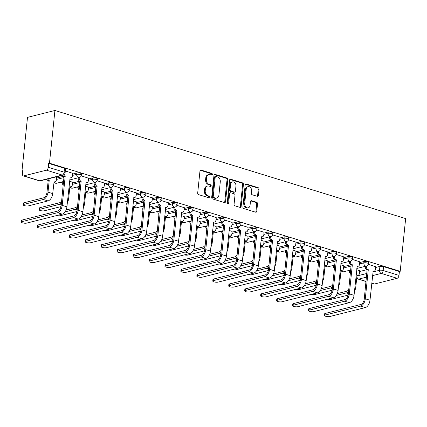 <?xml version="1.0" encoding="UTF-8"?>
<svg xmlns="http://www.w3.org/2000/svg" width="427" height="427" viewBox="0 0 427 427"><rect width="100%" height="100%" fill="white"/><g stroke="black" fill="none" stroke-linecap="round" stroke-linejoin="round"><path stroke-width="0.64" d="M212.379 174.446A0.897 0.694 75.9 0 0 211.765 173.373L201.101 170.085A1.281 0.993 75.9 0 0 200.658 170.069A1.281 0.993 75.9 0 0 199.969 171.003L197.685 193.079A1.281 0.993 75.9 0 0 198.566 194.616L209.23 197.904A0.897 0.694 75.9 0 0 209.406 196.185L208.024 195.763A4.099 3.176 75.9 0 1 205.222 190.848L205.408 189.006A4.099 3.176 75.9 0 1 207.623 186.023A4.099 3.176 75.9 0 1 209.027 186.071L210.41 186.498A0.897 0.694 75.9 0 0 210.586 184.779L209.203 184.352A4.099 3.176 75.9 0 1 206.401 179.441L206.588 177.6A4.099 3.176 75.9 0 1 208.798 174.616A4.099 3.176 75.9 0 1 210.207 174.664L211.584 175.091A0.897 0.694 75.9 0 0 212.379 174.446M211.44 175.043A0.897 0.694 75.9 0 0 210.965 173.575L200.3 170.288A1.281 0.993 75.9 0 0 200.29 170.282L201.101 170.085M209.086 197.861A0.897 0.694 75.9 0 0 208.606 196.388L207.228 195.961L208.024 195.763M210.265 186.455A0.897 0.694 75.9 0 0 209.785 184.982L208.403 184.555L209.203 184.352M257.267 196.324A1.281 0.993 75.9 0 0 257.705 196.335A1.281 0.993 75.9 0 0 258.394 195.406L259.034 189.209A1.281 0.993 75.9 0 0 258.159 187.672L246.315 184.021A1.281 0.993 75.9 0 0 245.877 184.01A1.281 0.993 75.9 0 0 245.183 184.939L242.904 207.02A1.281 0.993 75.9 0 0 243.78 208.552L255.624 212.203A1.281 0.993 75.9 0 0 256.061 212.219A1.281 0.993 75.9 0 0 256.755 211.29L257.529 203.807A1.281 0.993 75.9 0 0 256.654 202.27L251.583 200.706A1.281 0.993 75.9 0 0 251.145 200.695A1.281 0.993 75.9 0 0 250.452 201.624L250.067 205.334A3.427 2.653 75.9 0 1 248.22 207.832A3.427 2.653 75.9 0 1 244.698 203.679L246.203 189.145A3.427 2.653 75.9 0 1 248.05 186.652A3.427 2.653 75.9 0 1 251.572 190.8L251.322 193.223A1.281 0.993 75.9 0 0 252.197 194.76L257.267 196.324A1.281 0.993 75.9 0 0 257.598 195.603L258.239 189.412A1.281 0.993 75.9 0 0 257.358 187.875L245.514 184.224A1.281 0.993 75.9 0 0 245.504 184.224M400.2 271.321L49.468 163.205L54.918 110.476L405.65 218.587L400.2 271.321L399.4 271.524L398.999 275.399A2.61 1.494 107.1 0 1 397.142 278.297L374.522 283.998A2.61 1.494 107.1 0 1 374.009 283.992L371.746 283.293M227.821 179.586A1.281 0.993 75.9 0 0 226.945 178.054L215.101 174.403A1.281 0.993 75.9 0 0 214.664 174.387A1.281 0.993 75.9 0 0 213.97 175.321L211.691 197.397A1.281 0.993 75.9 0 0 212.566 198.934L224.41 202.585A1.281 0.993 75.9 0 0 224.848 202.601A1.281 0.993 75.9 0 0 225.541 201.667L227.821 179.586L227.02 179.788A1.281 0.993 75.9 0 0 226.145 178.251L214.301 174.6A1.281 0.993 75.9 0 0 214.29 174.6L215.101 174.403M230.708 179.212L242.552 182.863A1.281 0.993 75.9 0 1 243.427 184.4L241.148 206.476A1.281 0.993 75.9 0 1 240.454 207.41A1.281 0.993 75.9 0 1 240.017 207.394L234.946 205.83A1.281 0.993 75.9 0 1 234.071 204.298L234.994 195.342A1.281 0.993 75.9 0 0 234.119 193.805L230.756 192.769A1.281 0.993 75.9 0 0 230.318 192.753A1.281 0.993 75.9 0 0 229.625 193.687L228.664 203.006A0.897 0.694 75.9 0 1 227.26 202.574L229.577 180.13A1.281 0.993 75.9 0 1 230.27 179.196A1.281 0.993 75.9 0 1 230.708 179.212L229.907 179.415L241.751 183.066L242.552 182.863M359.657 271.508L366.718 269.731M375.648 267.483L379.907 266.411L379.507 270.286A2.61 0.705 5.9 0 1 383.152 270.51L398.999 275.399M23.789 175.881L39.636 180.765L62.262 175.07L46.41 170.186L23.789 175.881A2.61 1.494 -72.9 0 1 23.277 175.876A2.61 1.494 -72.9 0 1 22.444 173.784L22.844 169.909L22.049 170.111L22.802 170.346M61.04 182.132L62.187 182.484M76.993 187.047L78.136 187.4M92.947 191.969L94.089 192.321M108.896 196.884L110.038 197.237M124.849 201.8L125.992 202.152M140.798 206.716L141.945 207.068M156.752 211.637L157.894 211.989M172.705 216.553L173.848 216.905M188.654 221.469L189.796 221.821M204.608 226.385L205.75 226.737M220.556 231.306L221.704 231.658M236.51 236.222L237.652 236.574M252.464 241.138L253.606 241.49M268.412 246.053L269.554 246.406M284.366 250.975L285.508 251.327M300.32 255.89L301.462 256.243M316.268 260.806L317.41 261.159M332.222 265.722L333.364 266.074M348.17 270.643L349.318 270.996M22.049 170.111L27.499 117.377L54.918 110.476M46.41 170.186A2.61 1.494 -72.9 0 0 48.267 167.283L64.119 172.166A2.61 0.705 5.9 0 1 65.112 172.839L65.512 168.964A2.61 0.705 5.9 0 0 64.52 168.291L64.119 172.166A2.61 1.494 -72.9 0 1 62.262 175.07A2.61 2.023 75.9 0 0 63.153 175.102A2.61 2.61 0 0 0 65.112 172.839M49.468 163.205L48.667 163.408L48.267 167.283M56.658 177.317L55.75 176.965M72.643 173.293L65.31 170.955M72.606 182.233L69.558 181.219M88.597 178.208L81.189 175.849M88.56 187.154L85.507 186.135M104.546 183.124L97.142 180.77M104.508 192.07L101.461 191.056M120.499 188.045L113.096 185.686M120.462 196.986L117.409 195.972M136.453 192.961L129.045 190.602M136.416 201.902L133.363 200.887M152.402 197.877L144.999 195.518M152.364 206.823L149.317 205.803M168.355 202.793L160.947 200.439M168.318 211.739L165.265 210.724M184.304 207.714L176.901 205.355M184.267 216.654L181.219 215.64M200.258 212.63L192.855 210.271M200.22 221.57L197.167 220.556M216.211 217.546L208.803 215.187M216.174 226.491L213.121 225.472M232.16 222.462L224.757 220.108M232.123 231.407L229.075 230.393M248.114 227.383L240.705 225.024M248.076 236.323L245.023 235.309M264.062 232.299L256.659 229.939M264.025 241.239L260.977 240.225M280.016 237.215L272.613 234.855M279.979 246.16L276.931 245.141M295.97 242.13L288.561 239.777M295.932 251.076L292.879 250.062M311.918 247.052L304.515 244.692M311.881 255.992L308.833 254.978M327.872 251.967L320.463 249.608M327.835 260.913L324.782 259.894M343.82 256.883L336.417 254.524M343.788 265.829L340.735 264.809M359.774 261.799L352.371 259.445M343.708 266.592L350.764 264.815M359.694 262.568L363.953 261.495L363.815 262.867A2.61 0.705 5.9 0 1 366.74 262.92A2.61 0.705 5.9 0 1 368.453 263.763L368.597 262.392A2.61 0.705 -174.1 0 0 366.878 261.543A2.61 0.705 -174.1 0 0 363.953 261.495M327.755 261.676L334.816 259.899M343.746 257.646L348.005 256.574L347.861 257.951A2.61 0.705 5.9 0 1 350.786 257.999A2.61 0.705 5.9 0 1 352.505 258.847L352.643 257.476A2.61 0.705 -174.1 0 0 350.93 256.627A2.61 0.705 -174.1 0 0 348.005 256.574M311.801 256.755L318.862 254.978M327.792 252.731L332.051 251.658L331.912 253.035A2.61 0.705 5.9 0 1 334.837 253.083A2.61 0.705 5.9 0 1 336.551 253.932L336.695 252.554A2.61 0.705 -174.1 0 0 334.976 251.711A2.61 0.705 -174.1 0 0 332.051 251.658M295.852 251.839L302.908 250.062M311.838 247.815L316.103 246.742L315.959 248.114A2.61 0.705 5.9 0 1 318.884 248.167A2.61 0.705 5.9 0 1 320.597 249.016L320.741 247.639A2.61 0.705 -174.1 0 0 319.028 246.79A2.61 0.705 -174.1 0 0 316.103 246.742M279.898 246.923L286.96 245.146M295.89 242.899L300.149 241.826L300.005 243.198A2.61 0.705 5.9 0 1 302.93 243.251A2.61 0.705 5.9 0 1 304.648 244.095L304.787 242.723A2.61 0.705 -174.1 0 0 303.074 241.874A2.61 0.705 -174.1 0 0 300.149 241.826M263.95 242.008L271.006 240.23M279.936 237.978L284.195 236.905L284.056 238.282A2.61 0.705 5.9 0 1 286.981 238.33A2.61 0.705 5.9 0 1 288.695 239.179L288.839 237.807A2.61 0.705 -174.1 0 0 287.12 236.958A2.61 0.705 -174.1 0 0 284.195 236.905M247.996 237.086L255.058 235.309M263.987 233.062L268.247 231.989L268.103 233.366A2.61 0.705 5.9 0 1 271.028 233.414A2.61 0.705 5.9 0 1 272.746 234.263L272.885 232.886A2.61 0.705 -174.1 0 0 271.172 232.042A2.61 0.705 -174.1 0 0 268.247 231.989M232.042 232.171L239.104 230.393M248.034 228.146L252.293 227.073L252.154 228.445A2.61 0.705 5.9 0 1 255.079 228.498A2.61 0.705 5.9 0 1 256.792 229.347L256.937 227.97A2.61 0.705 -174.1 0 0 255.218 227.121A2.61 0.705 -174.1 0 0 252.293 227.073M216.094 227.255L223.15 225.477M232.08 223.23L236.344 222.157L236.2 223.529A2.61 0.705 5.9 0 1 239.125 223.583A2.61 0.705 5.9 0 1 240.839 224.426L240.983 223.054A2.61 0.705 -174.1 0 0 239.269 222.205A2.61 0.705 -174.1 0 0 236.344 222.157M200.14 222.339L207.202 220.562M216.131 218.309L220.391 217.236L220.247 218.613A2.61 0.705 5.9 0 1 223.172 218.661A2.61 0.705 5.9 0 1 224.89 219.51L225.029 218.138A2.61 0.705 -174.1 0 0 223.316 217.29A2.61 0.705 -174.1 0 0 220.391 217.236M184.192 217.418L191.248 215.64M200.178 213.393L204.437 212.32L204.298 213.697A2.61 0.705 5.9 0 1 207.223 213.746A2.61 0.705 5.9 0 1 208.936 214.594L209.081 213.217A2.61 0.705 -174.1 0 0 207.362 212.374A2.61 0.705 -174.1 0 0 204.437 212.32M168.238 212.502L175.3 210.724M184.229 208.477L188.488 207.405L188.344 208.776A2.61 0.705 5.9 0 1 191.269 208.83A2.61 0.705 5.9 0 1 192.988 209.678L193.127 208.301A2.61 0.705 -174.1 0 0 191.413 207.453A2.61 0.705 -174.1 0 0 188.488 207.405M152.284 207.586L159.346 205.809M168.275 203.562L172.535 202.489L172.396 203.86A2.61 0.705 5.9 0 1 175.321 203.914A2.61 0.705 5.9 0 1 177.034 204.757L177.178 203.385A2.61 0.705 -174.1 0 0 175.46 202.537A2.61 0.705 -174.1 0 0 172.535 202.489M136.336 202.67L143.392 200.893M152.322 198.64L156.586 197.568L156.442 198.945A2.61 0.705 5.9 0 1 159.367 198.993A2.61 0.705 5.9 0 1 161.08 199.841L161.225 198.47A2.61 0.705 -174.1 0 0 159.511 197.621A2.61 0.705 -174.1 0 0 156.586 197.568M120.382 197.749L127.443 195.972M136.373 193.725L140.632 192.652L140.488 194.029A2.61 0.705 5.9 0 1 143.413 194.077A2.61 0.705 5.9 0 1 145.132 194.925L145.271 193.548A2.61 0.705 -174.1 0 0 143.557 192.705A2.61 0.705 -174.1 0 0 140.632 192.652M104.434 192.833L111.49 191.056M120.419 188.809L124.679 187.736L124.54 189.108A2.61 0.705 5.9 0 1 127.465 189.161A2.61 0.705 5.9 0 1 129.178 190.01L129.322 188.633A2.61 0.705 -174.1 0 0 127.604 187.784A2.61 0.705 -174.1 0 0 124.679 187.736M88.48 187.917L95.536 186.14M104.471 183.893L108.73 182.82L108.586 184.192A2.61 0.705 5.9 0 1 111.511 184.245A2.61 0.705 5.9 0 1 113.224 185.088L113.368 183.717A2.61 0.705 -174.1 0 0 111.655 182.868A2.61 0.705 -174.1 0 0 108.73 182.82M72.526 183.002L79.587 181.224M88.517 178.972L92.776 177.899L92.638 179.276A2.61 0.705 5.9 0 1 95.557 179.324A2.61 0.705 5.9 0 1 97.276 180.173L97.415 178.801A2.61 0.705 -174.1 0 0 95.701 177.952A2.61 0.705 -174.1 0 0 92.776 177.899M56.577 178.08L63.634 176.303M72.563 174.056L76.828 172.983L76.684 174.36A2.61 0.705 5.9 0 1 79.609 174.408A2.61 0.705 5.9 0 1 81.322 175.257L81.466 173.88A2.61 0.705 -174.1 0 0 79.748 173.036A2.61 0.705 -174.1 0 0 76.828 172.983M375.728 266.72L368.32 264.361M359.737 270.745L356.689 269.731M399.4 271.524L383.553 266.64A2.61 0.705 -174.1 0 0 379.907 266.411M48.667 163.408L64.52 168.291M208.798 174.616L208.002 174.819A4.099 3.176 75.9 0 0 205.787 177.803L206.588 177.6M208.403 184.555A4.099 3.176 75.9 0 1 205.6 179.639L205.787 177.803M207.623 186.023L206.823 186.225A4.099 3.176 75.9 0 0 204.608 189.209L205.408 189.006M207.228 195.961A4.099 3.176 75.9 0 1 204.421 191.045L204.608 189.209M224.421 202.585A1.281 0.993 75.9 0 0 224.741 201.87L227.02 179.788M216.03 176.458A0.897 0.694 75.9 0 0 215.235 177.098L213.233 196.479A0.897 0.694 75.9 0 0 213.847 197.557L215.304 198.005A4.099 3.176 75.9 0 0 216.708 198.053A4.099 3.176 75.9 0 0 218.918 195.07L220.289 181.822A4.099 3.176 75.9 0 0 217.482 176.906L216.03 176.458M215.72 176.447L214.92 176.65A0.897 0.694 75.9 0 0 214.439 177.301L215.235 177.098M216.708 198.053L215.907 198.256A4.099 3.176 75.9 0 1 214.503 198.208L213.046 197.754A0.897 0.694 75.9 0 1 212.432 196.682L214.439 177.301M240.027 207.399A1.281 0.993 75.9 0 0 240.348 206.679L242.632 184.603A1.281 0.993 75.9 0 0 241.751 183.066M230.318 192.753L229.518 192.956A1.281 0.993 75.9 0 0 228.829 193.89L227.863 203.209L228.664 203.006M227.735 203.594A0.897 0.694 75.9 0 0 227.863 203.209M235.955 186.049A3.427 2.653 75.9 0 0 232.437 181.902A3.427 2.653 75.9 0 0 230.585 184.395L230.057 189.519A1.281 0.993 75.9 0 0 230.932 191.05L234.295 192.091A1.281 0.993 75.9 0 0 234.738 192.102A1.281 0.993 75.9 0 0 235.426 191.173L235.955 186.049M232.437 181.902L231.637 182.105A3.427 2.653 75.9 0 0 229.79 184.597L230.585 184.395M234.738 192.102L233.937 192.305A1.281 0.993 75.9 0 1 233.5 192.289L230.137 191.253A1.281 0.993 75.9 0 1 229.256 189.716L229.79 184.597M248.05 186.652L247.249 186.855A3.427 2.653 75.9 0 0 245.402 189.348L246.203 189.145M248.22 207.832L247.42 208.029A3.427 2.653 75.9 0 1 243.897 203.882L245.402 189.348M255.634 212.208A1.281 0.993 75.9 0 0 255.954 211.488L256.728 204.01A1.281 0.993 75.9 0 0 255.853 202.473L250.782 200.909A1.281 0.993 75.9 0 0 250.772 200.903L251.583 200.706M23.133 204.821L23.298 203.199A3 0.806 5.9 0 1 23.933 202.782L43.479 197.856A4.889 2.797 -72.9 0 0 46.959 192.417L48.187 180.546L49.228 180.285L48 192.155A6.586 3.768 107.1 0 1 43.308 199.484L23.763 204.405A3 0.806 -174.1 0 0 23.133 204.821A3 0.806 -174.1 0 0 25.102 205.798A3 0.806 -174.1 0 0 28.47 205.857L48.016 200.93A6.586 3.768 107.1 0 0 52.702 193.607L54.085 181.779A2.61 2.023 75.9 0 0 54.982 181.811A2.61 2.023 75.9 0 0 56.385 179.911L56.663 177.248M48.187 180.546L48.032 180.498A2.61 2.023 -104.1 0 1 46.628 179.26M47.669 178.998A2.61 2.023 75.9 0 0 49.073 180.237L49.228 180.285M54.982 181.811L53.941 182.073A2.61 2.023 -104.1 0 1 53.893 182.083M21.98 221.65A3 0.806 -174.1 0 0 21.35 222.067A3 0.806 -174.1 0 0 23.325 223.043A3 0.806 -174.1 0 0 26.687 223.102L62.219 214.151L57.517 212.699L21.98 221.65L22.151 220.028L57.688 211.077A4.889 2.797 -72.9 0 0 61.168 205.638L64.023 176.474A2.61 2.023 -104.1 0 1 62.62 175.235M21.35 222.067L21.515 220.444A3 0.806 5.9 0 1 22.151 220.028M64.178 176.522L65.214 176.26L62.209 205.376A6.586 3.768 107.1 0 1 57.517 212.699M63.634 174.926A2.61 2.023 75.9 0 0 65.064 176.212L65.214 176.26M62.219 214.151A6.586 3.768 107.1 0 0 66.911 206.823L70.071 177.755A2.61 2.023 75.9 0 0 70.967 177.787L69.927 178.048A2.61 2.023 -104.1 0 1 69.884 178.059M70.967 177.787A2.61 2.023 75.9 0 0 72.376 175.887L72.654 173.218M61.445 202.964A6.586 3.768 107.1 0 1 59.262 204.4L39.716 209.321A3 0.806 -174.1 0 0 39.081 209.737A3 0.806 -174.1 0 0 41.056 210.714A3 0.806 -174.1 0 0 44.419 210.773L61.008 206.593M39.081 209.737L39.252 208.114A3 0.806 5.9 0 1 39.882 207.698L59.428 202.777A4.889 2.797 -72.9 0 0 61.653 200.93M63.287 181.566L63.239 182.025A2.61 2.023 75.9 0 0 63.452 183.546M69.873 186.738L68.656 198.523A6.586 3.768 107.1 0 1 67.333 202.745M70.033 186.7A2.61 2.023 75.9 0 0 70.93 186.727A2.61 2.023 75.9 0 0 72.339 184.832L72.617 182.164M70.93 186.727L69.889 186.989A2.61 2.023 -104.1 0 1 69.847 187.005A2.61 2.61 0 0 0 72.691 188.131A2.61 2.023 -104.1 0 1 71.8 188.104A2.61 2.023 75.9 0 1 70.396 186.866M63.297 185.046A2.61 2.023 -104.1 0 1 62.198 182.286L63.239 182.025M62.246 181.827L62.198 182.286M56.647 215.555A3 0.806 -174.1 0 0 60.372 215.688L76.961 211.514M79.235 186.487L79.192 186.941A2.61 2.023 75.9 0 0 79.401 188.462M85.827 191.659L84.605 203.439A6.586 3.768 107.1 0 1 83.281 207.661M85.987 191.616A2.61 2.023 75.9 0 0 86.884 191.648A2.61 2.023 75.9 0 0 88.293 189.748L88.565 187.079M86.884 191.648L85.843 191.91A2.61 2.023 -104.1 0 1 85.795 191.92A2.61 2.61 0 0 0 88.645 193.052A2.61 2.023 -104.1 0 1 87.748 193.02A2.61 2.023 75.9 0 1 86.345 191.782M79.246 189.962A2.61 2.023 -104.1 0 1 78.152 187.202L79.192 186.941M78.2 186.748L78.152 187.202M66.078 210.036L75.382 207.693A4.889 2.797 -72.9 0 0 77.607 205.846M77.394 207.885A6.586 3.768 107.1 0 1 75.216 209.315L65.075 211.872M37.934 226.566A3 0.806 -174.1 0 0 37.304 226.983A3 0.806 -174.1 0 0 39.273 227.959A3 0.806 -174.1 0 0 42.636 228.018L78.173 219.067L73.471 217.621L37.934 226.566L38.104 224.944L73.636 215.993A4.889 2.797 -72.9 0 0 77.122 210.554L79.977 181.39A2.61 2.023 -104.1 0 1 78.189 178.262L78.237 177.803M37.304 226.983L37.469 225.36A3 0.806 5.9 0 1 38.104 224.944M80.127 181.438L81.167 181.176L78.157 210.292A6.586 3.768 107.1 0 1 73.471 217.621M79.273 177.541L79.225 178A2.61 2.023 75.9 0 0 81.013 181.128L81.167 181.176M78.173 219.067A6.586 3.768 107.1 0 0 82.865 211.739L86.024 182.671A2.61 2.023 75.9 0 0 86.921 182.703L85.88 182.964A2.61 2.023 -104.1 0 1 85.832 182.975M86.921 182.703A2.61 2.023 75.9 0 0 88.325 180.802L88.602 178.134M53.887 231.482A3 0.806 -174.1 0 0 53.252 231.898A3 0.806 -174.1 0 0 55.227 232.875A3 0.806 -174.1 0 0 58.59 232.934L94.127 223.983L89.419 222.536L53.887 231.482L54.053 229.859L89.59 220.908A4.889 2.797 -72.9 0 0 93.07 215.47L95.926 186.305A2.61 2.023 -104.1 0 1 94.137 183.178L94.186 182.719M53.252 231.898L53.423 230.276A3 0.806 5.9 0 1 54.053 229.859M96.08 186.353L97.121 186.092L94.111 215.208A6.586 3.768 107.1 0 1 89.419 222.536M95.226 182.457L95.178 182.916A2.61 2.023 75.9 0 0 96.966 186.044L97.121 186.092M94.127 223.983A6.586 3.768 107.1 0 0 98.813 216.66L101.978 187.592A2.61 2.023 75.9 0 0 102.87 187.618L101.834 187.88A2.61 2.023 -104.1 0 1 101.786 187.891M102.87 187.618A2.61 2.023 75.9 0 0 104.279 185.718L104.556 183.055M72.601 220.471A3 0.806 -174.1 0 0 76.321 220.604L92.91 216.43M95.189 191.403L95.141 191.862A2.61 2.023 75.9 0 0 95.354 193.383M101.775 196.575L100.558 208.355A6.586 3.768 107.1 0 1 99.235 212.582M101.941 196.532A2.61 2.023 75.9 0 0 102.832 196.564A2.61 2.023 75.9 0 0 104.241 194.664L104.519 191.995M102.832 196.564L101.797 196.826A2.61 2.023 -104.1 0 1 101.749 196.836A2.61 2.61 0 0 0 104.599 197.968A2.61 2.023 -104.1 0 1 103.702 197.936A2.61 2.023 75.9 0 1 102.299 196.698M95.2 194.877A2.61 2.023 -104.1 0 1 94.1 192.123L95.141 191.862M94.148 191.664L94.1 192.123M82.027 214.952L91.335 212.609A4.889 2.797 -72.9 0 0 93.556 210.762M93.348 212.801A6.586 3.768 107.1 0 1 91.165 214.237L81.029 216.788M88.554 225.387A3 0.806 -174.1 0 0 92.275 225.525L108.864 221.346M111.143 196.319L111.095 196.778A2.61 2.023 75.9 0 0 111.303 198.299M117.729 201.491L116.512 213.276A6.586 3.768 107.1 0 1 115.189 217.498M117.889 201.448A2.61 2.023 75.9 0 0 118.786 201.48A2.61 2.023 75.9 0 0 120.195 199.58L120.467 196.916M118.786 201.48L117.745 201.741A2.61 2.023 -104.1 0 1 117.703 201.752M111.148 199.799A2.61 2.023 -104.1 0 1 110.054 197.039L111.095 196.778M110.102 196.58L110.054 197.039M97.98 219.873L107.284 217.53A4.889 2.797 -72.9 0 0 109.509 215.678M109.296 217.717A6.586 3.768 107.1 0 1 107.118 219.152L96.977 221.704M104.503 230.308A3 0.806 -174.1 0 0 108.228 230.441L124.817 226.262M127.091 201.234L127.043 201.693A2.61 2.023 75.9 0 0 127.257 203.215M133.678 206.406L132.461 218.192A6.586 3.768 107.1 0 1 131.137 222.414M133.843 206.369A2.61 2.023 75.9 0 0 134.74 206.396A2.61 2.023 75.9 0 0 136.144 204.501L136.421 201.832M134.74 206.396L133.699 206.663A2.61 2.023 -104.1 0 1 133.651 206.673A2.61 2.61 0 0 0 136.501 207.8A2.61 2.023 -104.1 0 1 135.605 207.773A2.61 2.023 75.9 0 1 134.201 206.535M127.102 204.714A2.61 2.023 -104.1 0 1 126.008 201.955L127.043 201.693M126.05 201.496L126.008 201.955M113.934 224.789L123.238 222.446A4.889 2.797 -72.9 0 0 125.458 220.599M125.25 222.632A6.586 3.768 107.1 0 1 123.067 224.068L112.931 226.62M69.836 236.403A3 0.806 -174.1 0 0 69.206 236.82A3 0.806 -174.1 0 0 71.176 237.791A3 0.806 -174.1 0 0 74.544 237.85L110.075 228.904L105.373 227.452L69.836 236.403L70.007 234.775L105.538 225.83A4.889 2.797 -72.9 0 0 109.024 220.385L111.879 191.227A2.61 2.023 -104.1 0 1 110.091 188.093L110.139 187.634M69.206 236.82L69.371 235.192A3 0.806 5.9 0 1 70.007 234.775M112.029 191.269L113.07 191.008L110.059 220.124A6.586 3.768 107.1 0 1 105.373 227.452M111.18 187.373L111.132 187.832A2.61 2.023 75.9 0 0 112.915 190.96L113.07 191.008M110.075 228.904A6.586 3.768 107.1 0 0 114.767 221.576L117.927 192.508A2.61 2.023 75.9 0 0 118.823 192.54L117.783 192.801A2.61 2.023 -104.1 0 1 117.74 192.812M118.823 192.54A2.61 2.023 75.9 0 0 120.233 190.639L120.505 187.971M85.79 241.319A3 0.806 -174.1 0 0 85.154 241.735A3 0.806 -174.1 0 0 87.129 242.712A3 0.806 -174.1 0 0 90.492 242.771L126.029 233.82L121.327 232.368L85.79 241.319L85.955 239.696L121.492 230.745A4.889 2.797 -72.9 0 0 124.972 225.307L127.828 196.142A2.61 2.023 -104.1 0 1 126.045 193.009L126.088 192.556M85.154 241.735L85.325 240.113A3 0.806 5.9 0 1 85.955 239.696M127.983 196.19L129.023 195.929L126.013 225.045A6.586 3.768 107.1 0 1 121.327 232.368M127.129 192.294L127.081 192.748A2.61 2.023 75.9 0 0 128.869 195.881L129.023 195.929M126.029 233.82A6.586 3.768 107.1 0 0 130.715 226.491L133.881 197.423A2.61 2.023 75.9 0 0 134.777 197.455L133.736 197.717A2.61 2.023 -104.1 0 1 133.688 197.728M134.777 197.455A2.61 2.023 75.9 0 0 136.181 195.555L136.459 192.887M101.743 246.235A3 0.806 -174.1 0 0 101.108 246.651A3 0.806 -174.1 0 0 103.083 247.628A3 0.806 -174.1 0 0 106.446 247.687L141.977 238.736L137.275 237.289L101.743 246.235L101.909 244.612L137.446 235.661A4.889 2.797 -72.9 0 0 140.926 230.222L143.782 201.058A2.61 2.023 -104.1 0 1 141.994 197.931L142.042 197.471M101.108 246.651L101.274 245.029A3 0.806 5.9 0 1 101.909 244.612M143.936 201.106L144.972 200.845L141.967 229.961A6.586 3.768 107.1 0 1 137.275 237.289M143.082 197.21L143.034 197.669A2.61 2.023 75.9 0 0 144.822 200.797L144.972 200.845M141.977 238.736A6.586 3.768 107.1 0 0 146.669 231.407L149.829 202.339A2.61 2.023 75.9 0 0 150.726 202.371L149.685 202.633A2.61 2.023 -104.1 0 1 149.642 202.644M150.726 202.371A2.61 2.023 75.9 0 0 152.135 200.471L152.412 197.802M120.457 235.224A3 0.806 -174.1 0 0 124.177 235.357L140.766 231.183M143.045 206.156L142.997 206.609A2.61 2.023 75.9 0 0 143.21 208.13M149.631 211.328L148.415 223.107A6.586 3.768 107.1 0 1 147.091 227.329M149.792 211.285A2.61 2.023 75.9 0 0 150.688 211.317A2.61 2.023 75.9 0 0 152.097 209.417L152.375 206.748M150.688 211.317L149.647 211.578A2.61 2.023 -104.1 0 1 149.605 211.589A2.61 2.61 0 0 0 152.45 212.721A2.61 2.023 -104.1 0 1 151.558 212.689A2.61 2.023 75.9 0 1 150.155 211.45M143.056 209.63A2.61 2.023 -104.1 0 1 141.956 206.871L142.997 206.609M142.004 206.417L141.956 206.871M129.883 229.705L139.186 227.361A4.889 2.797 -72.9 0 0 141.412 225.515M141.204 227.554A6.586 3.768 107.1 0 1 139.021 228.984L128.885 231.541M117.692 251.151A3 0.806 -174.1 0 0 117.062 251.567A3 0.806 -174.1 0 0 119.032 252.544A3 0.806 -174.1 0 0 122.394 252.603L157.931 243.652L153.229 242.205L117.692 251.151L117.863 249.528L153.394 240.577A4.889 2.797 -72.9 0 0 156.88 235.138L159.735 205.974A2.61 2.023 -104.1 0 1 157.947 202.846L157.995 202.387M117.062 251.567L117.228 249.944A3 0.806 5.9 0 1 117.863 249.528M159.885 206.022L160.926 205.761L157.915 234.877A6.586 3.768 107.1 0 1 153.229 242.205M159.031 202.126L158.983 202.585A2.61 2.023 75.9 0 0 160.771 205.713L160.926 205.761M157.931 243.652A6.586 3.768 107.1 0 0 162.623 236.328L165.783 207.26A2.61 2.023 75.9 0 0 166.679 207.287L165.639 207.549A2.61 2.023 -104.1 0 1 165.591 207.559M166.679 207.287A2.61 2.023 75.9 0 0 168.089 205.387L168.361 202.724M136.405 240.139A3 0.806 -174.1 0 0 140.131 240.273L156.72 236.099M158.993 211.071L158.951 211.53A2.61 2.023 75.9 0 0 159.159 213.052M165.585 216.243L164.363 228.023A6.586 3.768 107.1 0 1 163.045 232.251M165.745 216.201A2.61 2.023 75.9 0 0 166.642 216.233A2.61 2.023 75.9 0 0 168.051 214.333L168.323 211.664M166.642 216.233L165.601 216.494A2.61 2.023 -104.1 0 1 165.559 216.505A2.61 2.61 0 0 0 168.403 217.637A2.61 2.023 -104.1 0 1 167.507 217.605A2.61 2.023 75.9 0 1 166.103 216.366M159.004 214.546A2.61 2.023 -104.1 0 1 157.91 211.792L158.951 211.53M157.958 211.333L157.91 211.792M145.837 234.62L155.14 232.277A4.889 2.797 -72.9 0 0 157.366 230.431M157.152 232.469A6.586 3.768 107.1 0 1 154.974 233.905L144.833 236.457M133.646 256.072A3 0.806 -174.1 0 0 133.01 256.488A3 0.806 -174.1 0 0 134.985 257.46A3 0.806 -174.1 0 0 138.348 257.518L173.885 248.573L169.177 247.121L133.646 256.072L133.811 254.444L169.348 245.498A4.889 2.797 -72.9 0 0 172.828 240.054L175.684 210.895A2.61 2.023 -104.1 0 1 173.896 207.762L173.944 207.308M133.01 256.488L133.181 254.86A3 0.806 5.9 0 1 133.811 254.444M175.839 210.938L176.879 210.676L173.869 239.793A6.586 3.768 107.1 0 1 169.177 247.121M174.985 207.042L174.937 207.501A2.61 2.023 75.9 0 0 176.725 210.634L176.879 210.676M173.885 248.573A6.586 3.768 107.1 0 0 178.571 241.244L181.737 212.176A2.61 2.023 75.9 0 0 182.628 212.208L181.592 212.47A2.61 2.023 -104.1 0 1 181.544 212.481M182.628 212.208A2.61 2.023 75.9 0 0 184.037 210.308L184.315 207.639M152.359 245.055A3 0.806 -174.1 0 0 156.079 245.194L172.668 241.015M174.947 215.987L174.899 216.446A2.61 2.023 75.9 0 0 175.113 217.967M181.534 221.159L180.317 232.945A6.586 3.768 107.1 0 1 178.993 237.166M181.699 221.117A2.61 2.023 75.9 0 0 182.591 221.149A2.61 2.023 75.9 0 0 184 219.248L184.277 216.585M182.591 221.149L181.555 221.41A2.61 2.023 -104.1 0 1 181.507 221.421M174.958 219.467A2.61 2.023 -104.1 0 1 173.858 216.708L174.899 216.446M173.906 216.249L173.858 216.708M161.785 239.542L171.094 237.198A4.889 2.797 -72.9 0 0 173.314 235.346M173.106 237.385A6.586 3.768 107.1 0 1 170.923 238.821L160.787 241.372M149.594 260.988A3 0.806 -174.1 0 0 148.964 261.404A3 0.806 -174.1 0 0 150.934 262.381A3 0.806 -174.1 0 0 154.302 262.44L189.834 253.489L185.131 252.037L149.594 260.988L149.765 259.365L185.297 250.414A4.889 2.797 -72.9 0 0 188.782 244.975L191.638 215.811A2.61 2.023 -104.1 0 1 189.85 212.678L189.898 212.224M148.964 261.404L149.13 259.781A3 0.806 5.9 0 1 149.765 259.365M191.792 215.859L192.828 215.598L189.823 244.714A6.586 3.768 107.1 0 1 185.131 252.037M190.938 211.963L190.89 212.416A2.61 2.023 75.9 0 0 192.673 215.55L192.828 215.598M189.834 253.489A6.586 3.768 107.1 0 0 194.525 246.16L197.685 217.092A2.61 2.023 75.9 0 0 198.582 217.124L197.541 217.386A2.61 2.023 -104.1 0 1 197.498 217.396M198.582 217.124A2.61 2.023 75.9 0 0 199.991 215.224L200.263 212.555M168.313 249.976A3 0.806 -174.1 0 0 172.033 250.11L188.622 245.931M190.901 220.903L190.853 221.362A2.61 2.023 75.9 0 0 191.061 222.883M197.487 226.075L196.271 237.86A6.586 3.768 107.1 0 1 194.947 242.082M197.648 226.038A2.61 2.023 75.9 0 0 198.544 226.064A2.61 2.023 75.9 0 0 199.953 224.17L200.226 221.501M198.544 226.064L197.504 226.331A2.61 2.023 -104.1 0 1 197.461 226.342A2.61 2.61 0 0 0 200.306 227.468A2.61 2.023 -104.1 0 1 199.409 227.442A2.61 2.023 75.9 0 1 198.005 226.203M190.906 224.383A2.61 2.023 -104.1 0 1 189.812 221.624L190.853 221.362M189.86 221.165L189.812 221.624M177.739 244.457L187.042 242.114A4.889 2.797 -72.9 0 0 189.268 240.268M189.054 242.301A6.586 3.768 107.1 0 1 186.877 243.737L176.735 246.288M165.548 265.904A3 0.806 -174.1 0 0 164.913 266.32A3 0.806 -174.1 0 0 166.888 267.297A3 0.806 -174.1 0 0 170.25 267.355L205.787 258.404L201.085 256.958L165.548 265.904L165.713 264.281L201.25 255.33A4.889 2.797 -72.9 0 0 204.73 249.891L207.586 220.727A2.61 2.023 -104.1 0 1 205.803 217.599L205.846 217.14M164.913 266.32L165.084 264.697A3 0.806 5.9 0 1 165.713 264.281M207.741 220.775L208.782 220.513L205.771 249.63A6.586 3.768 107.1 0 1 201.085 256.958M206.887 216.879L206.839 217.338A2.61 2.023 75.9 0 0 208.627 220.465L208.782 220.513M205.787 258.404A6.586 3.768 107.1 0 0 210.474 251.076L213.639 222.008A2.61 2.023 75.9 0 0 214.535 222.04L213.495 222.302A2.61 2.023 -104.1 0 1 213.447 222.312M214.535 222.04A2.61 2.023 75.9 0 0 215.939 220.14L216.217 217.471M184.261 254.892A3 0.806 -174.1 0 0 187.987 255.026L204.576 250.852M206.849 225.824L206.801 226.278A2.61 2.023 75.9 0 0 207.015 227.804M213.436 230.996L212.219 242.776A6.586 3.768 107.1 0 1 210.895 246.998M213.601 230.954A2.61 2.023 75.9 0 0 214.498 230.986A2.61 2.023 75.9 0 0 215.902 229.085L216.179 226.417M214.498 230.986L213.457 231.247A2.61 2.023 -104.1 0 1 213.409 231.258A2.61 2.61 0 0 0 216.259 232.389A2.61 2.023 -104.1 0 1 215.363 232.357A2.61 2.023 75.9 0 1 213.959 231.119M206.86 229.299A2.61 2.023 -104.1 0 1 205.766 226.54L206.801 226.278M205.814 226.086L205.766 226.54M193.693 249.373L202.996 247.03A4.889 2.797 -72.9 0 0 205.222 245.183M205.008 247.222A6.586 3.768 107.1 0 1 202.825 248.653L192.689 251.209M181.502 270.819A3 0.806 -174.1 0 0 180.867 271.236A3 0.806 -174.1 0 0 182.841 272.212A3 0.806 -174.1 0 0 186.204 272.271L221.736 263.32L217.033 261.874L181.502 270.819L181.667 269.197L217.204 260.246A4.889 2.797 -72.9 0 0 220.684 254.807L223.54 225.643A2.61 2.023 -104.1 0 1 221.752 222.515L221.8 222.056M180.867 271.236L181.037 269.613A3 0.806 5.9 0 1 181.667 269.197M223.695 225.691L224.73 225.429L221.725 254.545A6.586 3.768 107.1 0 1 217.033 261.874M222.841 221.794L222.793 222.253A2.61 2.023 75.9 0 0 224.581 225.381L224.73 225.429M221.736 263.32A6.586 3.768 107.1 0 0 226.427 255.997L229.587 226.929A2.61 2.023 75.9 0 0 230.484 226.956L229.443 227.217A2.61 2.023 -104.1 0 1 229.4 227.228M230.484 226.956A2.61 2.023 75.9 0 0 231.893 225.061L232.171 222.392M200.215 259.808A3 0.806 -174.1 0 0 203.935 259.942L220.524 255.768M222.803 230.74L222.755 231.199A2.61 2.023 75.9 0 0 222.969 232.72M229.39 235.912L228.173 247.692A6.586 3.768 107.1 0 1 226.849 251.919M229.55 235.869A2.61 2.023 75.9 0 0 230.447 235.901A2.61 2.023 75.9 0 0 231.856 234.001L232.133 231.333M230.447 235.901L229.411 236.163A2.61 2.023 -104.1 0 1 229.363 236.174M222.814 234.215A2.61 2.023 -104.1 0 1 221.714 231.461L222.755 231.199M221.762 231.002L221.714 231.461M209.641 254.289L218.95 251.946A4.889 2.797 -72.9 0 0 221.17 250.099M220.962 252.138A6.586 3.768 107.1 0 1 218.779 253.574L208.643 256.125M197.45 275.741A3 0.806 -174.1 0 0 196.82 276.157A3 0.806 -174.1 0 0 198.79 277.128A3 0.806 -174.1 0 0 202.152 277.187L237.69 268.241L232.987 266.79L197.45 275.741L197.621 274.113L233.153 265.167A4.889 2.797 -72.9 0 0 236.638 259.723L239.494 230.564A2.61 2.023 -104.1 0 1 237.706 227.431L237.754 226.977M196.82 276.157L196.986 274.529A3 0.806 5.9 0 1 197.621 274.113M239.643 230.607L240.684 230.345L237.674 259.461A6.586 3.768 107.1 0 1 232.987 266.79M238.789 226.71L238.746 227.169A2.61 2.023 75.9 0 0 240.529 230.302L240.684 230.345M237.69 268.241A6.586 3.768 107.1 0 0 242.381 260.913L245.541 231.845A2.61 2.023 75.9 0 0 246.438 231.877L245.397 232.139A2.61 2.023 -104.1 0 1 245.354 232.149M246.438 231.877A2.61 2.023 75.9 0 0 247.847 229.977L248.119 227.308M216.163 264.724A3 0.806 -174.1 0 0 219.889 264.863L236.478 260.683M238.752 235.656L238.709 236.115A2.61 2.023 75.9 0 0 238.917 237.636M245.344 240.828L244.127 252.613A6.586 3.768 107.1 0 1 242.803 256.835M245.504 240.791A2.61 2.023 75.9 0 0 246.4 240.817A2.61 2.023 75.9 0 0 247.809 238.917L248.082 236.254M246.4 240.817L245.36 241.079A2.61 2.023 -104.1 0 1 245.317 241.09A2.61 2.61 0 0 0 248.162 242.221A2.61 2.023 -104.1 0 1 247.265 242.189A2.61 2.023 75.9 0 1 245.861 240.956M238.762 239.136A2.61 2.023 -104.1 0 1 237.668 236.377L238.709 236.115M237.716 235.917L237.668 236.377M225.595 259.21L234.898 256.867A4.889 2.797 -72.9 0 0 237.124 255.015M236.91 257.054A6.586 3.768 107.1 0 1 234.733 258.49L224.591 261.041M213.404 280.656A3 0.806 -174.1 0 0 212.769 281.073A3 0.806 -174.1 0 0 214.744 282.05A3 0.806 -174.1 0 0 218.106 282.108L253.643 273.157L248.936 271.705L213.404 280.656L213.569 279.034L249.106 270.083A4.889 2.797 -72.9 0 0 252.587 264.644L255.442 235.48A2.61 2.023 -104.1 0 1 253.654 232.347L253.702 231.893M212.769 281.073L212.94 279.45A3 0.806 5.9 0 1 213.569 279.034M255.597 235.528L256.638 235.266L253.627 264.382A6.586 3.768 107.1 0 1 248.936 271.705M254.743 231.631L254.695 232.085A2.61 2.023 75.9 0 0 256.483 235.218L256.638 235.266M253.643 273.157A6.586 3.768 107.1 0 0 258.33 265.829L261.495 236.761A2.61 2.023 75.9 0 0 262.386 236.793L261.351 237.054A2.61 2.023 -104.1 0 1 261.303 237.065M262.386 236.793A2.61 2.023 75.9 0 0 263.795 234.893L264.073 232.224M232.117 269.645A3 0.806 -174.1 0 0 235.837 269.779L252.426 265.599M254.705 240.572L254.657 241.031A2.61 2.023 75.9 0 0 254.871 242.552M261.292 245.744L260.075 257.529A6.586 3.768 107.1 0 1 258.751 261.751M261.457 245.706A2.61 2.023 75.9 0 0 262.349 245.733A2.61 2.023 75.9 0 0 263.758 243.838L264.035 241.17M262.349 245.733L261.313 246A2.61 2.023 -104.1 0 1 261.265 246.011A2.61 2.61 0 0 0 264.116 247.137A2.61 2.023 -104.1 0 1 263.219 247.11A2.61 2.023 75.9 0 1 261.815 245.872M254.716 244.052A2.61 2.023 -104.1 0 1 253.617 241.292L254.657 241.031M253.665 240.833L253.617 241.292M241.543 264.126L250.852 261.783A4.889 2.797 -72.9 0 0 253.072 259.936M252.864 261.97A6.586 3.768 107.1 0 1 250.681 263.406L240.545 265.957M229.352 285.572A3 0.806 -174.1 0 0 228.723 285.989A3 0.806 -174.1 0 0 230.692 286.965A3 0.806 -174.1 0 0 234.06 287.024L269.592 278.073L264.889 276.627L229.352 285.572L229.523 283.95L265.055 274.999A4.889 2.797 -72.9 0 0 268.54 269.56L271.396 240.396A2.61 2.023 -104.1 0 1 269.608 237.268L269.656 236.809M228.723 285.989L228.888 284.366A3 0.806 5.9 0 1 229.523 283.95M271.551 240.444L272.586 240.182L269.581 269.298A6.586 3.768 107.1 0 1 264.889 276.627M270.697 236.547L270.649 237.006A2.61 2.023 75.9 0 0 272.437 240.134L272.586 240.182M269.592 278.073A6.586 3.768 107.1 0 0 274.283 270.745L277.443 241.677A2.61 2.023 75.9 0 0 278.34 241.709L277.299 241.97A2.61 2.023 -104.1 0 1 277.256 241.981M278.34 241.709A2.61 2.023 75.9 0 0 279.749 239.809L280.021 237.14M248.071 274.561A3 0.806 -174.1 0 0 251.791 274.694L268.38 270.521M270.659 245.493L270.611 245.947A2.61 2.023 75.9 0 0 270.819 247.473M277.246 250.665L276.029 262.445A6.586 3.768 107.1 0 1 274.705 266.667M277.406 250.622A2.61 2.023 75.9 0 0 278.303 250.654A2.61 2.023 75.9 0 0 279.712 248.754L279.984 246.085M278.303 250.654L277.262 250.916A2.61 2.023 -104.1 0 1 277.219 250.927A2.61 2.61 0 0 0 280.064 252.058A2.61 2.023 -104.1 0 1 279.167 252.026A2.61 2.023 75.9 0 1 277.769 250.788M270.665 248.968A2.61 2.023 -104.1 0 1 269.57 246.208L270.611 245.947M269.618 245.755L269.57 246.208M257.497 269.042L266.8 266.699A4.889 2.797 -72.9 0 0 269.026 264.852M268.818 266.891A6.586 3.768 107.1 0 1 266.635 268.321L256.494 270.878M245.306 290.488A3 0.806 -174.1 0 0 244.676 290.904A3 0.806 -174.1 0 0 246.646 291.881A3 0.806 -174.1 0 0 250.008 291.94L285.546 282.989L280.843 281.542L245.306 290.488L245.472 288.865L281.009 279.915A4.889 2.797 -72.9 0 0 284.489 274.476L287.344 245.311A2.61 2.023 -104.1 0 1 285.562 242.184L285.604 241.725M244.676 290.904L244.842 289.282A3 0.806 5.9 0 1 245.472 288.865M287.499 245.36L288.54 245.098L285.53 274.214A6.586 3.768 107.1 0 1 280.843 281.542M286.645 241.463L286.597 241.922A2.61 2.023 75.9 0 0 288.385 245.05L288.54 245.098M285.546 282.989A6.586 3.768 107.1 0 0 290.232 275.666L293.397 246.598A2.61 2.023 75.9 0 0 294.294 246.625L293.253 246.886A2.61 2.023 -104.1 0 1 293.205 246.897M294.294 246.625A2.61 2.023 75.9 0 0 295.697 244.73L295.975 242.061M264.019 279.477A3 0.806 -174.1 0 0 267.745 279.61L284.334 275.436M286.608 250.409L286.56 250.868A2.61 2.023 75.9 0 0 286.773 252.389M293.194 255.581L291.977 267.366A6.586 3.768 107.1 0 1 290.654 271.588M293.36 255.538A2.61 2.023 75.9 0 0 294.256 255.57A2.61 2.023 75.9 0 0 295.66 253.67L295.938 251.001M294.256 255.57L293.216 255.832A2.61 2.023 -104.1 0 1 293.168 255.842M286.618 253.884A2.61 2.023 -104.1 0 1 285.524 251.129L286.56 250.868M285.572 250.67L285.524 251.129M273.451 273.958L282.754 271.615A4.889 2.797 -72.9 0 0 284.98 269.768M284.766 271.807A6.586 3.768 107.1 0 1 282.589 273.243L272.447 275.794M261.26 295.409A3 0.806 -174.1 0 0 260.625 295.826A3 0.806 -174.1 0 0 262.6 296.797A3 0.806 -174.1 0 0 265.962 296.856L301.494 287.91L296.792 286.458L261.26 295.409L261.425 293.781L296.962 284.836A4.889 2.797 -72.9 0 0 300.443 279.391L303.298 250.233A2.61 2.023 -104.1 0 1 301.51 247.1L301.558 246.646M260.625 295.826L260.796 294.198A3 0.806 5.9 0 1 261.425 293.781M303.453 250.275L304.488 250.014L301.483 279.13A6.586 3.768 107.1 0 1 296.792 286.458M302.599 246.379L302.551 246.838A2.61 2.023 75.9 0 0 304.339 249.971L304.488 250.014M301.494 287.91A6.586 3.768 107.1 0 0 306.186 280.582L309.345 251.514A2.61 2.023 75.9 0 0 310.242 251.546L309.201 251.807A2.61 2.023 -104.1 0 1 309.159 251.818M310.242 251.546A2.61 2.023 75.9 0 0 311.651 249.646L311.929 246.977M279.973 284.393A3 0.806 -174.1 0 0 283.693 284.531L300.282 280.352M302.562 255.325L302.513 255.784A2.61 2.023 75.9 0 0 302.727 257.305M309.148 260.497L307.931 272.282A6.586 3.768 107.1 0 1 306.607 276.504M309.313 260.459A2.61 2.023 75.9 0 0 310.205 260.486A2.61 2.023 75.9 0 0 311.614 258.586L311.891 255.922M310.205 260.486L309.169 260.748A2.61 2.023 -104.1 0 1 309.121 260.758A2.61 2.61 0 0 0 311.966 261.89A2.61 2.023 -104.1 0 1 311.075 261.858A2.61 2.023 75.9 0 1 309.671 260.625M302.572 258.805A2.61 2.023 -104.1 0 1 301.473 256.045L302.513 255.784M301.521 255.586L301.473 256.045M289.399 278.879L298.708 276.536A4.889 2.797 -72.9 0 0 300.928 274.684M300.72 276.723A6.586 3.768 107.1 0 1 298.537 278.158L288.401 280.71M277.208 300.325A3 0.806 -174.1 0 0 276.579 300.741A3 0.806 -174.1 0 0 278.548 301.718A3 0.806 -174.1 0 0 281.911 301.777L317.448 292.826L312.745 291.374L277.208 300.325L277.379 298.703L312.911 289.752A4.889 2.797 -72.9 0 0 316.396 284.313L319.252 255.149A2.61 2.023 -104.1 0 1 317.464 252.015L317.512 251.562M276.579 300.741L276.744 299.119A3 0.806 5.9 0 1 277.379 298.703M319.401 255.197L320.442 254.935L317.432 284.051A6.586 3.768 107.1 0 1 312.745 291.374M318.547 251.3L318.505 251.754A2.61 2.023 75.9 0 0 320.287 254.887L320.442 254.935M317.448 292.826A6.586 3.768 107.1 0 0 322.139 285.498L325.299 256.43A2.61 2.023 75.9 0 0 326.196 256.462L325.155 256.723A2.61 2.023 -104.1 0 1 325.112 256.734M326.196 256.462A2.61 2.023 75.9 0 0 327.605 254.561L327.877 251.893M295.922 289.314A3 0.806 -174.1 0 0 299.647 289.447L316.236 285.268M318.51 260.24L318.467 260.7A2.61 2.023 75.9 0 0 318.675 262.221M325.102 265.413L323.885 277.198A6.586 3.768 107.1 0 1 322.561 281.42M325.262 265.375A2.61 2.023 75.9 0 0 326.159 265.402A2.61 2.023 75.9 0 0 327.568 263.507L327.84 260.838M326.159 265.402L325.118 265.669A2.61 2.023 -104.1 0 1 325.075 265.679A2.61 2.61 0 0 0 327.92 266.806A2.61 2.023 -104.1 0 1 327.023 266.779A2.61 2.023 75.9 0 1 325.62 265.541M318.521 263.721A2.61 2.023 -104.1 0 1 317.426 260.961L318.467 260.7M317.474 260.502L317.426 260.961M305.353 283.795L314.656 281.452A4.889 2.797 -72.9 0 0 316.882 279.605M316.669 281.639A6.586 3.768 107.1 0 1 314.491 283.074L304.35 285.626M293.162 305.241A3 0.806 -174.1 0 0 292.527 305.657A3 0.806 -174.1 0 0 294.502 306.634A3 0.806 -174.1 0 0 297.865 306.693L333.402 297.742L328.694 296.295L293.162 305.241L293.328 303.618L328.865 294.667A4.889 2.797 -72.9 0 0 332.345 289.228L335.2 260.064A2.61 2.023 -104.1 0 1 333.412 256.937L333.46 256.478M292.527 305.657L292.698 304.035A3 0.806 5.9 0 1 293.328 303.618M335.355 260.112L336.396 259.851L333.386 288.967A6.586 3.768 107.1 0 1 328.694 296.295M334.501 256.216L334.453 256.675A2.61 2.023 75.9 0 0 336.241 259.803L336.396 259.851M333.402 297.742A6.586 3.768 107.1 0 0 338.088 290.413L341.253 261.345A2.61 2.023 75.9 0 0 342.144 261.377L341.109 261.639A2.61 2.023 -104.1 0 1 341.061 261.65M342.144 261.377A2.61 2.023 75.9 0 0 343.554 259.477L343.831 256.808M311.875 294.23A3 0.806 -174.1 0 0 315.601 294.363L332.185 290.189M334.464 265.162L334.416 265.615A2.61 2.023 75.9 0 0 334.629 267.142M341.05 270.334L339.833 282.114A6.586 3.768 107.1 0 1 338.51 286.336M341.216 270.291A2.61 2.023 75.9 0 0 342.107 270.323A2.61 2.023 75.9 0 0 343.516 268.423L343.794 265.754M342.107 270.323L341.072 270.585A2.61 2.023 -104.1 0 1 341.024 270.595M334.474 268.636A2.61 2.023 -104.1 0 1 333.38 265.877L334.416 265.615M333.423 265.423L333.38 265.877M321.307 288.711L330.61 286.368A4.889 2.797 -72.9 0 0 332.83 284.521M332.622 286.56A6.586 3.768 107.1 0 1 330.439 287.99L320.303 290.547M309.111 310.157A3 0.806 -174.1 0 0 308.481 310.573A3 0.806 -174.1 0 0 310.456 311.55A3 0.806 -174.1 0 0 313.818 311.609L349.35 302.658L344.648 301.211L309.111 310.157L309.281 308.534L344.813 299.583A4.889 2.797 -72.9 0 0 348.299 294.144L351.154 264.98A2.61 2.023 -104.1 0 1 349.366 261.852L349.414 261.393M308.481 310.573L308.646 308.951A3 0.806 5.9 0 1 309.281 308.534M351.309 265.028L352.344 264.767L349.339 293.883A6.586 3.768 107.1 0 1 344.648 301.211M350.455 261.132L350.407 261.591A2.61 2.023 75.9 0 0 352.195 264.719L352.344 264.767M349.35 302.658A6.586 3.768 107.1 0 0 354.042 295.335L357.202 266.267A2.61 2.023 75.9 0 0 358.098 266.293L357.057 266.555A2.61 2.023 -104.1 0 1 357.015 266.565M358.098 266.293A2.61 2.023 75.9 0 0 359.507 264.398L359.78 261.73M327.829 299.146A3 0.806 -174.1 0 0 331.549 299.279L348.138 295.105M350.418 270.077L350.37 270.537A2.61 2.023 75.9 0 0 350.583 272.058M357.004 275.25L355.787 287.035A6.586 3.768 107.1 0 1 354.463 291.257M357.164 275.207A2.61 2.023 75.9 0 0 358.061 275.239A2.61 2.023 75.9 0 0 359.47 273.339L359.747 270.67M358.061 275.239L357.02 275.5A2.61 2.023 -104.1 0 1 356.977 275.511M350.428 273.552A2.61 2.023 -104.1 0 1 349.329 270.798L350.37 270.537M349.377 270.339L349.329 270.798M337.255 293.627L346.559 291.283A4.889 2.797 -72.9 0 0 348.784 289.437M348.576 291.476A6.586 3.768 107.1 0 1 346.393 292.911L336.252 295.463M325.064 315.078A3 0.806 -174.1 0 0 324.435 315.494A3 0.806 -174.1 0 0 326.404 316.466A3 0.806 -174.1 0 0 329.767 316.524L365.304 307.579L360.601 306.127L325.064 315.078L325.23 313.45L360.767 304.504A4.889 2.797 -72.9 0 0 364.247 299.06L367.103 269.901A2.61 2.023 -104.1 0 1 365.32 266.768L365.368 266.315M324.435 315.494L324.6 313.866A3 0.806 5.9 0 1 325.23 313.45M367.257 269.944L368.298 269.683L365.288 298.799A6.586 3.768 107.1 0 1 360.601 306.127M366.403 266.048L366.355 266.507A2.61 2.023 75.9 0 0 368.143 269.64L368.298 269.683M365.304 307.579A6.586 3.768 107.1 0 0 369.99 300.25L373.155 271.182A2.61 2.023 75.9 0 0 374.052 271.214L373.011 271.476A2.61 2.023 -104.1 0 1 372.963 271.487M374.052 271.214A2.61 2.023 75.9 0 0 375.456 269.314L375.733 266.645M210.965 173.575L211.765 173.373M208.606 196.388L209.406 196.185M209.785 184.982L210.586 184.779M356.929 275.97L366.894 273.461M372.92 271.94L379.507 270.286A2.61 2.023 -104.1 0 0 381.295 273.413L372.536 275.618M366.515 277.134L358.669 279.109L366.078 281.393M371.762 283.144L374.522 283.998M397.142 278.297L381.295 273.413A2.61 1.494 -72.9 0 0 383.152 270.51L383.553 266.64M343.564 267.964L351.202 266.042M359.555 263.939L363.815 262.867A2.61 2.023 -104.1 0 0 365.603 265.994A2.61 2.023 -104.1 0 0 366.494 266.026A2.61 2.61 0 0 0 368.453 263.763M327.61 263.048L335.248 261.127M343.602 259.024L347.861 257.951A2.61 2.023 -104.1 0 0 349.649 261.078A2.61 2.023 -104.1 0 0 350.546 261.11A2.61 2.61 0 0 0 352.505 258.847M311.662 258.132L319.3 256.211M327.648 254.108L331.912 253.035A2.61 2.023 -104.1 0 0 333.695 256.163A2.61 2.023 -104.1 0 0 334.592 256.195A2.61 2.61 0 0 0 336.551 253.932M295.708 253.216L303.346 251.289M311.699 249.187L315.959 248.114A2.61 2.023 -104.1 0 0 317.747 251.247A2.61 2.023 -104.1 0 0 318.643 251.273A2.61 2.61 0 0 0 320.597 249.016M279.76 248.295L287.398 246.374M295.746 244.271L300.005 243.198A2.61 2.023 -104.1 0 0 301.793 246.326A2.61 2.023 -104.1 0 0 302.69 246.358A2.61 2.61 0 0 0 304.648 244.095M263.806 243.379L271.444 241.458M279.797 239.355L284.056 238.282A2.61 2.023 -104.1 0 0 285.844 241.41A2.61 2.023 -104.1 0 0 286.736 241.442A2.61 2.61 0 0 0 288.695 239.179M247.852 238.463L255.49 236.542M263.843 234.439L268.103 233.366A2.61 2.023 -104.1 0 0 269.891 236.494A2.61 2.023 -104.1 0 0 270.787 236.526A2.61 2.61 0 0 0 272.746 234.263M231.904 233.548L239.542 231.621M247.89 229.518L252.154 228.445A2.61 2.023 -104.1 0 0 253.937 231.578A2.61 2.023 -104.1 0 0 254.834 231.605A2.61 2.61 0 0 0 256.792 229.347M215.95 228.626L223.588 226.705M231.941 224.602L236.2 223.529A2.61 2.023 -104.1 0 0 237.988 226.657A2.61 2.023 -104.1 0 0 238.885 226.689A2.61 2.61 0 0 0 240.839 224.426M200.001 223.711L207.634 221.789M215.987 219.686L220.247 218.613A2.61 2.023 -104.1 0 0 222.035 221.741A2.61 2.023 -104.1 0 0 222.931 221.773A2.61 2.61 0 0 0 224.89 219.51M184.048 218.795L191.686 216.873M200.039 214.77L204.298 213.697A2.61 2.023 -104.1 0 0 206.086 216.825A2.61 2.023 -104.1 0 0 206.978 216.857A2.61 2.61 0 0 0 208.936 214.594M168.094 213.879L175.732 211.952M184.085 209.849L188.344 208.776A2.61 2.023 -104.1 0 0 190.132 211.909A2.61 2.023 -104.1 0 0 191.029 211.936A2.61 2.61 0 0 0 192.988 209.678M152.145 208.958L159.783 207.036M168.131 204.933L172.396 203.86A2.61 2.023 -104.1 0 0 174.179 206.988A2.61 2.023 -104.1 0 0 175.075 207.02A2.61 2.61 0 0 0 177.034 204.757M136.192 204.042L143.83 202.12M152.183 200.017L156.442 198.945A2.61 2.023 -104.1 0 0 158.23 202.072A2.61 2.023 -104.1 0 0 159.122 202.104A2.61 2.61 0 0 0 161.08 199.841M120.243 199.126L127.876 197.205M136.229 195.102L140.488 194.029A2.61 2.023 -104.1 0 0 142.276 197.157A2.61 2.023 -104.1 0 0 143.173 197.189A2.61 2.61 0 0 0 145.132 194.925M104.289 194.21L111.927 192.283M120.281 190.18L124.54 189.108A2.61 2.023 -104.1 0 0 126.328 192.241A2.61 2.023 -104.1 0 0 127.219 192.267A2.61 2.61 0 0 0 129.178 190.01M88.336 189.289L95.974 187.368M104.327 185.265L108.586 184.192A2.61 2.023 -104.1 0 0 110.374 187.32A2.61 2.023 -104.1 0 0 111.271 187.352A2.61 2.61 0 0 0 113.224 185.088M72.387 184.373L80.025 182.452M88.373 180.349L92.638 179.276A2.61 2.023 -104.1 0 0 94.42 182.404A2.61 2.023 -104.1 0 0 95.317 182.436A2.61 2.61 0 0 0 97.276 180.173M56.433 179.457L64.071 177.536M72.425 175.433L76.684 174.36A2.61 2.023 -104.1 0 0 78.472 177.488A2.61 2.023 -104.1 0 0 79.363 177.52A2.61 2.61 0 0 0 81.322 175.257M63.666 181.47L56.743 183.215A2.61 2.023 -104.1 0 1 55.846 183.183A2.61 2.023 75.9 0 1 54.442 181.95M127.47 201.138L120.547 202.884A2.61 2.023 -104.1 0 1 119.651 202.852A2.61 2.023 75.9 0 1 118.247 201.619M191.28 220.807L184.357 222.552A2.61 2.023 -104.1 0 1 183.461 222.52A2.61 2.023 75.9 0 1 182.057 221.287M239.131 235.56L232.208 237.305A2.61 2.023 -104.1 0 1 231.317 237.273A2.61 2.023 75.9 0 1 229.913 236.035M302.94 255.229L296.018 256.974A2.61 2.023 -104.1 0 1 295.121 256.942A2.61 2.023 75.9 0 1 293.717 255.704M350.797 269.981L343.874 271.727A2.61 2.023 -104.1 0 1 342.977 271.695A2.61 2.023 75.9 0 1 341.573 270.456M356.721 277.998A2.61 2.61 0 0 0 358.162 279.103A2.61 1.494 107.1 0 0 358.669 279.109A2.61 2.023 -104.1 0 1 356.876 276.504M40.533 180.797A2.61 2.023 75.9 0 1 39.636 180.765A2.61 1.494 107.1 0 1 39.124 180.76A2.61 2.61 0 0 0 40.533 180.797L63.153 175.102M205.6 179.639L206.401 179.441M204.421 191.045L205.222 190.848M224.741 201.87L225.541 201.667M226.145 178.251L226.945 178.054M212.432 196.682L213.233 196.479M213.046 197.754L213.847 197.557M214.503 198.208L215.304 198.005M242.632 184.603L243.427 184.4M240.348 206.679L241.148 206.476M228.829 193.89L229.625 193.687M229.256 189.716L230.057 189.519M230.137 191.253L230.932 191.05M233.5 192.289L234.295 192.091M243.897 203.882L244.698 203.679M255.853 202.473L256.654 202.27M256.728 204.01L257.529 203.807M255.954 211.488L256.755 211.29M245.514 184.224L246.315 184.021M257.358 187.875L258.159 187.672M258.239 189.412L259.034 189.209M257.598 195.603L258.394 195.406M23.933 202.782L23.763 204.405M48.032 180.498L49.073 180.237M48 192.155L52.702 193.607M43.308 199.484L48.016 200.93M65.064 176.212L64.023 176.474M66.911 206.823L62.209 205.376M39.882 207.698L39.716 209.321M67.797 198.256L68.656 198.523M59.262 204.4L61.232 205.008M83.745 203.177L84.605 203.439M75.216 209.315L77.186 209.924M81.013 181.128L79.977 181.39M82.865 211.739L78.157 210.292M79.225 178L78.189 178.262M96.966 186.044L95.926 186.305M98.813 216.66L94.111 215.208M95.178 182.916L94.137 183.178M99.699 208.093L100.558 208.355M91.165 214.237L93.134 214.84M115.653 213.009L116.512 213.276M107.118 219.152L109.088 219.761M131.601 217.925L132.461 218.192M123.067 224.068L125.042 224.677M112.915 190.96L111.879 191.227M114.767 221.576L110.059 220.124M111.132 187.832L110.091 188.093M128.869 195.881L127.828 196.142M130.715 226.491L126.013 225.045M127.081 192.748L126.045 193.009M144.822 200.797L143.782 201.058M146.669 231.407L141.967 229.961M143.034 197.669L141.994 197.931M147.555 222.846L148.415 223.107M139.021 228.984L140.99 229.593M160.771 205.713L159.735 205.974M162.623 236.328L157.915 234.877M158.983 202.585L157.947 202.846M163.504 227.762L164.363 228.023M154.974 233.905L156.944 234.508M176.725 210.634L175.684 210.895M178.571 241.244L173.869 239.793M174.937 207.501L173.896 207.762M179.457 232.678L180.317 232.945M170.923 238.821L172.892 239.43M192.673 215.55L191.638 215.811M194.525 246.16L189.823 244.714M190.89 212.416L189.85 212.678M195.411 237.593L196.271 237.86M186.877 243.737L188.846 244.345M208.627 220.465L207.586 220.727M210.474 251.076L205.771 249.63M206.839 217.338L205.803 217.599M211.36 242.515L212.219 242.776M202.825 248.653L204.8 249.261M224.581 225.381L223.54 225.643M226.427 255.997L221.725 254.545M222.793 222.253L221.752 222.515M227.313 247.43L228.173 247.692M218.779 253.574L220.748 254.177M240.529 230.302L239.494 230.564M242.381 260.913L237.674 259.461M238.746 227.169L237.706 227.431M243.262 252.346L244.127 252.613M234.733 258.49L236.702 259.098M256.483 235.218L255.442 235.48M258.33 265.829L253.627 264.382M254.695 232.085L253.654 232.347M259.216 257.262L260.075 257.529M250.681 263.406L252.651 264.014M272.437 240.134L271.396 240.396M274.283 270.745L269.581 269.298M270.649 237.006L269.608 237.268M275.169 262.183L276.029 262.445M266.635 268.321L268.604 268.93M288.385 245.05L287.344 245.311M290.232 275.666L285.53 274.214M286.597 241.922L285.562 242.184M291.118 267.099L291.977 267.366M282.589 273.243L284.558 273.846M304.339 249.971L303.298 250.233M306.186 280.582L301.483 279.13M302.551 246.838L301.51 247.1M307.072 272.015L307.931 272.282M298.537 278.158L300.507 278.767M320.287 254.887L319.252 255.149M322.139 285.498L317.432 284.051M318.505 251.754L317.464 252.015M323.02 276.931L323.885 277.198M314.491 283.074L316.46 283.683M336.241 259.803L335.2 260.064M338.088 290.413L333.386 288.967M334.453 256.675L333.412 256.937M338.974 281.852L339.833 282.114M330.439 287.99L332.409 288.599M352.195 264.719L351.154 264.98M354.042 295.335L349.339 293.883M350.407 261.591L349.366 261.852M354.928 286.768L355.787 287.035M346.393 292.911L348.363 293.514M368.143 269.64L367.103 269.901M369.99 300.25L365.288 298.799M366.355 266.507L365.32 266.768M79.363 177.52L69.686 179.954M53.903 182.083A2.61 2.61 0 0 0 56.743 183.215M95.317 182.436L85.64 184.875M79.614 186.391L72.691 188.131M111.271 187.352L101.589 189.791M95.568 191.307L88.645 193.052M127.219 192.267L117.542 194.707M111.522 196.223L104.599 197.968M143.173 197.189L133.496 199.622M117.708 201.752A2.61 2.61 0 0 0 120.547 202.884M159.122 202.104L149.445 204.544M143.424 206.06L136.501 207.8M175.075 207.02L165.398 209.46M159.372 210.975L152.45 212.721M191.029 211.936L181.347 214.375M175.326 215.891L168.403 217.637M206.978 216.857L197.301 219.291M181.518 221.421A2.61 2.61 0 0 0 184.357 222.552M222.931 221.773L213.254 224.212M207.228 225.728L200.306 227.468M238.885 226.689L229.203 229.128M223.182 230.644L216.259 232.389M254.834 231.605L245.157 234.044M229.368 236.174A2.61 2.61 0 0 0 232.208 237.305M270.787 236.526L261.105 238.96M255.084 240.476L248.162 242.221M286.736 241.442L277.059 243.881M271.038 245.397L264.116 247.137M302.69 246.358L293.013 248.797M286.987 250.313L280.064 252.058M318.643 251.273L308.961 253.713M293.178 255.842A2.61 2.61 0 0 0 296.018 256.974M334.592 256.195L324.915 258.629M318.889 260.144L311.966 261.89M350.546 261.11L340.863 263.55M334.843 265.066L327.92 266.806M366.494 266.026L356.817 268.466M341.034 270.59A2.61 2.61 0 0 0 343.874 271.727M358.162 279.103L366.062 281.537M23.277 175.876L39.124 180.76"/></g></svg>
